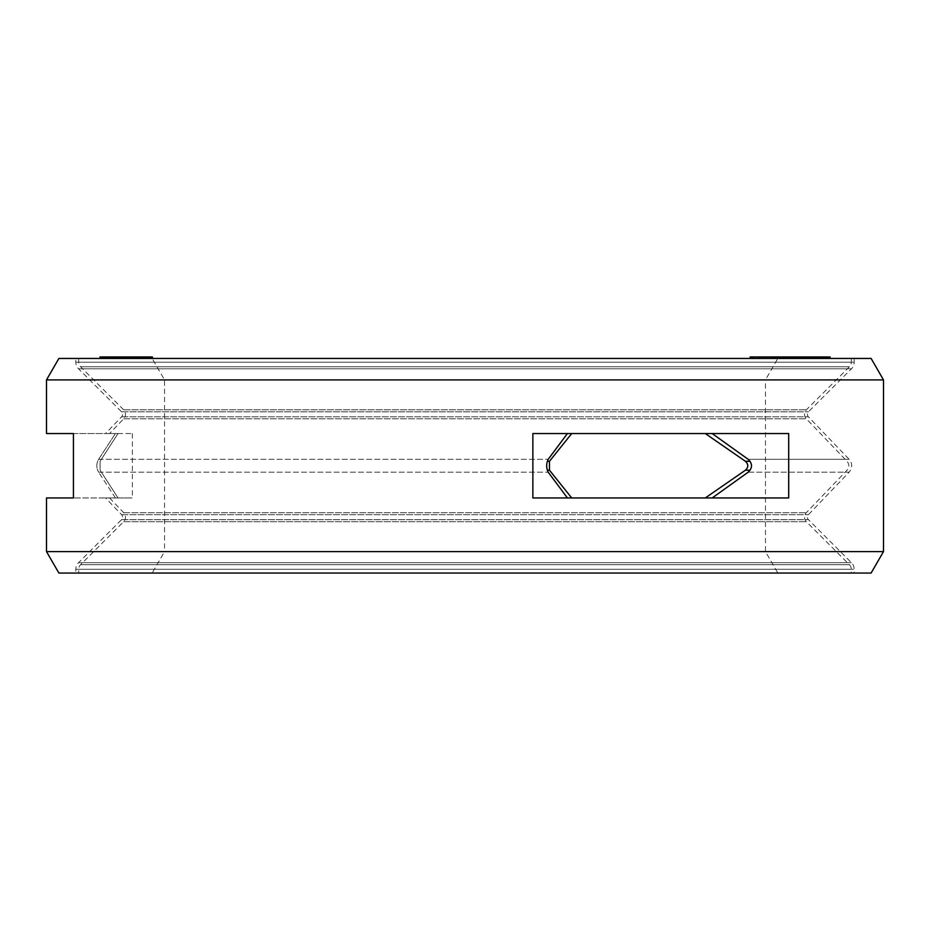 <?xml version="1.0" encoding="UTF-8"?>
<svg xmlns="http://www.w3.org/2000/svg" width="930" height="930" viewBox="0 0 930 930"><rect width="100%" height="100%" fill="white"/><g stroke="black" fill="none" stroke-linecap="round" stroke-linejoin="round"><path stroke-width="0.7" stroke-dasharray="4.65 3.49" d="M152.415 356.946L100.277 356.946L130.688 356.946L130.688 358.445L99.998 358.445L152.415 358.445L106.764 358.445L130.665 358.445L130.956 356.946L118.831 356.946L131.839 356.946L99.998 356.946M129.096 358.445L129.096 356.946M851.31 358.445L78.69 358.445L851.31 358.445L851.31 362.212A6.44 6.44 0 0 1 849.427 366.769L806.403 409.781A6.44 6.44 0 0 0 806.31 418.791L847.044 461.292C849.404 464.221 849.404 467.186 847.044 470.208L806.31 512.709A6.44 6.44 0 0 0 806.403 521.718L849.427 564.731A6.44 6.44 0 0 1 851.31 569.288L851.31 573.054L78.69 573.054L851.31 573.054M152.148 358.445L777.852 358.445L152.148 358.445L164.54 379.905L765.46 379.905L777.852 358.445M755.09 358.445L791.663 358.445L752.637 358.445L755.09 358.445L755.09 356.946L791.663 356.946L755.09 356.946M769.157 358.445L807.17 358.445L769.157 358.445L769.157 356.946L807.17 356.946L769.157 356.946M782.223 358.445L818.795 358.445L782.223 358.445L782.223 356.946L818.795 356.946L782.223 356.946M790.419 358.445L794.301 358.445L790.419 358.445L790.419 356.946L794.301 356.946L790.419 356.946M800.997 358.445L825.212 358.445L794.162 358.445L800.997 358.445L800.997 356.946L813.273 356.946L800.997 356.946M830.06 356.946L790.361 356.946L808.961 356.946L801.718 356.946L801.718 358.445L830.002 358.445L790.361 358.445L808.961 358.445L801.718 358.445L801.707 356.946L828.235 356.946L794.162 356.946L830.002 356.946L750.173 356.946M830.06 358.445L798.835 358.445L830.06 358.445M811.634 358.445L828.758 358.445L796.661 358.445L811.634 358.445L811.658 356.946L811.634 358.445M816.773 358.445L792.093 358.445L816.773 358.445M788.594 358.445L783.467 358.445L788.582 358.445L788.594 356.946L788.582 358.445M783.467 358.445L801.823 358.445L783.444 358.445L783.444 356.946M756.323 358.445L791.663 358.445L756.323 358.445L756.323 356.946M106.136 358.445L106.113 356.946L149.463 356.946L102.544 356.946L143.836 356.946L105.23 356.946L133.164 356.946L105.695 356.946L106.136 358.445M108.961 358.445L102.544 358.445L108.973 358.445L108.961 356.946L108.973 358.445M119.912 358.445L140.314 358.445L105.23 358.445L119.912 358.445L119.912 356.946L109.647 356.946L119.912 356.946M137.803 358.445L113.39 358.445L143.836 358.445L132.409 358.445L137.803 358.445L137.803 356.946M133.443 358.445L149.463 358.445L133.443 358.445L133.443 356.946M815.412 358.445L824.445 358.445L814.006 358.445L815.412 358.445L815.412 356.946L824.445 356.946L815.412 356.946M802.02 358.445L811.541 358.445L802.02 358.445L802.02 356.946M795.569 358.445L774.272 358.445L797.987 358.445L795.569 358.445L795.569 356.946L774.713 356.946L795.569 356.946M116.878 358.445L106.799 358.445L116.878 358.445L116.878 356.946M124.876 358.445L116.587 358.445L130.014 358.445L124.876 358.445L124.876 356.946M129.561 358.445L146.184 358.445L122.621 358.445L129.561 358.445L129.561 356.946L146.184 356.946L122.621 356.946L129.561 356.946L129.584 358.445L129.561 356.946M78.69 358.445L78.69 362.212A6.44 6.44 0 0 0 80.573 366.769L123.597 409.781A6.44 6.44 0 0 1 123.69 418.791L109.542 433.554L118.005 433.554L100.103 461.292L100.103 470.208L100.103 461.292L118.005 433.554L109.542 433.554M571.706 433.554L705.289 433.554L571.706 433.554L705.289 433.554L571.706 433.554L549.467 461.292L549.467 470.208L571.706 497.945L705.289 497.945L571.706 497.945M705.289 497.945L745.43 470.208C748.557 467.244 748.557 464.268 745.43 461.292L705.289 433.554M118.005 497.945L100.103 470.208L118.005 497.945L109.542 497.945L132.351 497.945L118.005 497.945M109.542 497.945L123.69 512.709A6.44 6.44 0 0 1 123.597 521.718L80.573 564.731A6.44 6.44 0 0 0 78.69 569.288L78.69 573.054M118.005 433.554L132.351 433.554L118.005 433.554M152.148 573.054L777.852 573.054L765.46 551.595L765.46 379.905L164.54 379.905L164.54 551.595L765.46 551.595L164.54 551.595L152.148 573.054L777.852 573.054M779.154 358.445L779.154 356.946M752.637 358.445L752.637 356.946M776.887 358.445L776.887 356.946M778.736 358.445L778.736 356.946M760.112 358.445L760.112 356.946M783.048 358.445L783.048 356.946M785.513 358.445L785.513 356.946M767.506 358.445L767.506 356.946M789.814 358.445L789.814 356.946L789.803 358.445M791.663 358.445L791.663 356.946M762.484 358.445L762.484 356.946M760.019 358.445L760.019 356.946M825.212 356.946L824.247 356.946L825.212 356.946L825.212 358.445M803.485 356.946L829.467 356.946L803.485 356.946L803.485 358.445M818.819 356.946L816.773 356.946L818.819 356.946L818.795 358.445L818.819 356.946M774.272 356.946L774.272 358.445M760.403 356.946L779.654 356.946L760.403 356.946L760.403 358.445M118.308 356.946L105.125 356.946L118.308 356.946L118.308 358.445M771.133 358.445L771.133 356.946M795.859 358.445L795.859 356.946M795.313 358.445L795.313 356.946L795.324 358.445M796.801 358.445L796.801 356.946M776.724 358.445L776.724 356.946M800.253 358.445L800.253 356.946L800.253 358.445M802.23 358.445L802.23 356.946M782.653 358.445L782.653 356.946M805.682 358.445L805.682 356.946M807.17 358.445L807.17 356.946M777.05 358.445L777.05 356.946M775.074 358.445L775.074 356.946M783.688 358.445L783.688 356.946M808.798 358.445L808.786 356.946M809.995 358.445L809.995 356.946M811.1 358.445L811.1 356.946M813.669 358.445L813.669 356.946M815.133 358.445L815.133 356.946M794.197 358.445L794.197 356.946M817.691 358.445L817.691 356.946M788.082 358.445L788.082 356.946M786.617 358.445L786.617 356.946M791.139 358.445L791.139 356.946M794.301 358.445L794.301 356.946L794.267 358.445M793.592 358.445L793.592 356.946M803.671 358.445L803.671 356.946M813.273 358.445L813.273 356.946M798.01 358.445L797.987 356.946M796.301 358.445L796.301 356.946M795.127 358.445L795.127 356.946M794.162 358.445L794.162 356.946M795.115 358.445L795.115 356.946M797.243 358.445L797.243 356.946M799.591 358.445L799.591 356.946L799.556 358.445M802.683 358.445L802.683 356.946M812.297 358.445L812.297 356.946M815.598 358.445L815.598 356.946L815.598 358.445M818.377 358.445L818.377 356.946L818.388 358.445M821.364 358.445L821.364 356.946L821.376 358.445M823.073 358.445L823.073 356.946L823.038 358.445M824.247 358.445L824.247 356.946L824.259 358.445M825.108 358.445L825.108 356.946M822.132 358.445L822.132 356.946M819.039 358.445L819.039 356.946M820.202 358.445L820.202 356.946M821.167 358.445L821.167 356.946M820.411 358.445L820.411 356.946M819.342 358.445L819.342 356.946M817.737 358.445L817.737 356.946M812.936 358.445L812.936 356.946M803.334 358.445L803.334 356.946M800.881 358.445L800.881 356.946L800.881 358.445M799.172 358.445L799.172 356.946M798.207 358.445L798.207 356.946M798.963 358.445L798.963 356.946L798.998 358.445M800.033 358.445L800.033 356.946M801.637 358.445L801.637 356.946L801.637 358.445M803.66 358.445L803.66 356.946M807.821 358.445L807.821 356.946L807.833 358.445M823.259 358.445L823.259 356.946M799.277 358.445L799.277 356.946M798.649 358.445L798.649 356.946M798.277 358.445L798.277 356.946M821.62 358.445L821.62 356.946M797.649 358.445L797.649 356.946M797.37 358.445L797.37 356.946M827.828 358.445L827.828 356.946M828.235 358.445L828.235 356.946M829.595 358.445L829.595 356.946M830.002 358.445L830.002 356.946M799.428 358.445L799.428 356.946M826.061 358.445L826.061 356.946M799.533 358.445L799.533 356.946M798.835 358.445L798.835 356.946M812.123 358.445L812.123 356.946M810.832 358.445L810.832 356.946M808.031 358.445L808.031 356.946M806.031 358.445L806.031 356.946M802.799 358.445L802.799 356.946M800.939 358.445L800.939 356.946M798.579 358.445L798.579 356.946M796.94 358.445L796.94 356.946M796.661 358.445L796.661 356.946M798.428 358.445L798.428 356.946M823.748 358.445L823.748 356.946M820.946 358.445L820.946 356.946M818.935 358.445L818.935 356.946M816.354 358.445L816.354 356.946M814.482 358.445L814.482 356.946M824.445 358.445L824.445 356.946M814.006 358.445L814.006 356.946M814.436 358.445L814.436 356.946M815.575 358.445L815.575 356.946M817.435 358.445L817.435 356.946M818.726 358.445L818.726 356.946M820.737 358.445L820.737 356.946M822.178 358.445L822.178 356.946M805.822 358.445L805.822 356.946M803.892 358.445L803.892 356.946M809.274 358.445L809.274 356.946M810.135 358.445L810.135 356.946M811.541 358.445L811.541 356.946M801.858 358.445L801.858 356.946M800.463 358.445L800.463 356.946M792.093 358.445L792.093 356.946M792.86 358.445L792.86 356.946M819.586 358.445L819.586 356.946M821.632 358.445L821.632 356.946M787.78 358.445L787.78 356.946M790.919 358.445L790.919 356.946M791.732 358.445L791.732 356.946M786.338 358.445L786.338 356.946M787.524 358.445L787.524 356.946M781.77 358.445L781.77 356.946M781.316 358.445L781.316 356.946M781.688 358.445L781.688 356.946M785.071 358.445L785.071 356.946M787.094 358.445L787.094 356.946L787.094 358.445M790.361 358.445L790.361 356.946L790.407 358.445M793.22 358.445L793.22 356.946M796.51 358.445L796.51 356.946M805.775 358.445L805.775 356.946M808.658 358.445L808.658 356.946M810.739 358.445L810.739 356.946M812.413 358.445L812.413 356.946M800.532 358.445L800.532 356.946M803.776 358.445L803.776 356.946M805.601 358.445L805.601 356.946M807.008 358.445L807.008 356.946M808.961 358.445L808.961 356.946M808.321 358.445L808.321 356.946M806.856 358.445L806.856 356.946M804.59 358.445L804.59 356.946M792.662 358.445L792.662 356.946M787.175 358.445L787.175 356.946M785.397 358.445L785.397 356.946M785.222 358.445L785.222 356.946M785.862 358.445L785.862 356.946M788.814 358.445L788.814 356.946M785.583 358.445L785.583 356.946M776.631 358.445L776.631 356.946M773.9 358.445L773.9 356.946M772.016 358.445L772.016 356.946M770.633 358.445L770.633 356.946M770.447 358.445L770.447 356.946M771.098 358.445L771.098 356.946M773.109 358.445L773.109 356.946M774.969 358.445L774.969 356.946M777.166 358.445L777.166 356.946M780.561 358.445L780.561 356.946M786.687 358.445L786.687 356.946M795.638 358.445L795.638 356.946M798.37 358.445L798.37 356.946M797.58 358.445L797.58 356.946M797.545 358.445L797.545 356.946M796.266 358.445L796.266 356.946M794.127 358.445L794.127 356.946M785.176 358.445L785.176 356.946M782.537 358.445L782.537 356.946M780.247 358.445L780.247 356.946M778.294 358.445L778.294 356.946M776.69 358.445L776.69 356.946M774.678 358.445L774.678 356.946L774.713 358.445M776.004 358.445L776.004 356.946M778.143 358.445L778.143 356.946M789.721 358.445L789.721 356.946M792.023 358.445L792.023 356.946M793.964 358.445L793.964 356.946M773.051 358.445L773.051 356.946M752.021 358.445L752.021 356.946M758.787 358.445L758.787 356.946M784.13 358.445L784.13 356.946M763.1 358.445L763.1 356.946M764.948 358.445L764.948 356.946M137.861 358.445L137.861 356.946M115.041 358.445L115.018 356.946M117.831 358.445L117.831 356.946L117.808 358.445M119.435 358.445L119.435 356.946M145.057 358.445L145.057 356.946M122.237 358.445L122.237 356.946M123.434 358.445L123.481 356.946M121.714 358.445L121.714 356.946L121.714 358.445M144.627 358.445L144.627 356.946M142.825 358.445L142.825 356.946L142.813 358.445M113.832 358.445L113.832 356.946L113.809 358.445M111.856 358.445L111.856 356.946L111.809 358.445M126.899 358.445L126.899 356.946M129.142 358.445L129.142 356.946M130.409 358.445L130.409 356.946L130.409 358.445M132.595 358.445L132.595 356.946M134.28 358.445L134.28 356.946M135.629 358.445L135.629 356.946M136.198 358.445L136.198 356.946M136.268 358.445L136.268 356.946M135.431 358.445L135.431 356.946M133.804 358.445L133.804 356.946L133.815 358.445M134.513 358.445L134.513 356.946M136.908 358.445L136.908 356.946M138.872 358.445L138.872 356.946M139.581 358.445L139.581 356.946L139.535 358.445M139.221 358.445L139.221 356.946M138.651 358.445L138.651 356.946M137.163 358.445L137.163 356.946M135.338 358.445L135.338 356.946M132.234 358.445L132.234 356.946M128.294 358.445L128.294 356.946M125.899 358.445L125.899 356.946M124.283 358.445L124.283 356.946M113.89 358.445L113.89 356.946M109.926 358.445L109.926 356.946M106.764 358.445L106.764 356.946L106.799 358.445M120.098 358.445L120.098 356.946L120.063 358.445M119.633 358.445L119.633 356.946M120.912 358.445L120.912 356.946M123.109 358.445L123.109 356.946M125.864 358.445L125.864 356.946M127.794 358.445L127.794 356.946M130.828 358.445L130.828 356.946L130.863 358.445M132.49 358.445L132.49 356.946M133.978 358.445L133.978 356.946M134.176 358.445L134.176 356.946M132.723 358.445L132.723 356.946M130.351 358.445L130.351 356.946M128.154 358.445L128.154 356.946M124.76 358.445L124.76 356.946M122.83 358.445L122.83 356.946L122.807 358.445M120.435 358.445L120.435 356.946M118.773 358.445L118.773 356.946L118.726 358.445M117.482 358.445L117.482 356.946M115.204 358.445L115.204 356.946M109.88 358.445L109.88 356.946M106.834 358.445L106.834 356.946M105.171 358.445L105.125 356.946M103.695 358.445L103.695 356.946L103.683 358.445M103.497 358.445L103.497 356.946L103.544 358.445M104.032 358.445L104.032 356.946M107.496 358.445L107.496 356.946M109.694 358.445L109.694 356.946M113.088 358.445L113.088 356.946M118.052 358.445L118.052 356.946L118.064 358.445M107.159 358.445L107.159 356.946L107.171 358.445M108.159 358.445L108.159 356.946M107.09 358.445L107.09 356.946M108.02 358.445L108.02 356.946M110.321 358.445L110.321 356.946M112.251 358.445L112.251 356.946M115.088 358.445L115.088 356.946M116.738 358.445L116.738 356.946M117.738 358.445L117.738 356.946M118.098 358.445L118.098 356.946M114.576 358.445L114.576 356.946M112.646 358.445L112.646 356.946L112.623 358.445M109.798 358.445L109.798 356.946M130.595 358.445L130.595 356.946M129.596 358.445L129.596 356.946M130.956 358.445L130.956 356.946M127.317 358.445L127.317 356.946M125.201 358.445L125.201 356.946M123.922 358.445L123.922 356.946M122.167 358.445L122.167 356.946M120.598 358.445L120.598 356.946M120.307 358.445L120.307 356.946M120.668 358.445L120.668 356.946L120.691 358.445M121.667 358.445L121.667 356.946M123.957 358.445L123.957 356.946L124.004 358.445M126.062 358.445L126.062 356.946L126.085 358.445M127.352 358.445L127.352 356.946M100.196 358.445L100.196 356.946M112.995 358.445L112.995 356.946M101.149 358.445L101.149 356.946M101.347 358.445L101.347 356.946M116.343 358.445L116.343 356.946M131.839 358.445L131.839 356.946M131.63 358.445L131.63 356.946M118.831 358.445L118.831 356.946M130.479 358.445L130.479 356.946M116.134 358.445L116.134 356.946M103.939 358.445L103.939 356.946M105.927 358.445L105.927 356.946M102.579 358.445L102.579 356.946M100.847 358.445L100.847 356.946M102.056 358.445L102.056 356.946M103.288 358.445L103.288 356.946M105.195 358.445L105.195 356.946M107.113 358.445L107.113 356.946M107.229 358.445L107.229 356.946M105.95 358.445L105.95 356.946M104.695 358.445L104.695 356.946M104.09 358.445L104.09 356.946M104.439 358.445L104.439 356.946M106.473 358.445L106.473 356.946M107.787 358.445L107.787 356.946M110.391 358.445L110.391 356.946M112.949 358.445L112.949 356.946M114.181 358.445L114.181 356.946M114.692 358.445L114.692 356.946M114.611 358.445L114.611 356.946M117.203 358.445L117.203 356.946M117.296 358.445L117.296 356.946M122.702 358.445L122.702 356.946L122.702 358.445M127.143 358.445L127.143 356.946L127.096 358.445M127.677 358.445L127.677 356.946M127.596 358.445L127.596 356.946M126.829 358.445L126.829 356.946M125.469 358.445L125.469 356.946M123.365 358.445L123.365 356.946M125.992 358.445L125.992 356.946M128.677 358.445L128.677 356.946M130.06 358.445L130.06 356.946M130.909 358.445L130.909 356.946M129.2 358.445L129.2 356.946M126.689 358.445L126.689 356.946L126.736 358.445M124.109 358.445L124.109 356.946M120.191 358.445L120.191 356.946M118.203 358.445L118.203 356.946M116.169 358.445L116.169 356.946M114.983 358.445L114.983 356.946M113.076 358.445L113.076 356.946M110.496 358.445L110.496 356.946M107.903 358.445L107.903 356.946M108.589 358.445L108.589 356.946M106.729 358.445L106.729 356.946M105.695 358.445L105.695 356.946M107.008 358.445L107.008 356.946M108.519 358.445L108.519 356.946M110.612 358.445L110.612 356.946M116.564 358.445L116.564 356.946M117.854 358.445L117.854 356.946M114.82 358.445L114.82 356.946M113.437 358.445L113.437 356.946M113.704 358.445L113.704 356.946M115.262 358.445L115.262 356.946M117.622 358.445L117.622 356.946M123.272 358.445L123.272 356.946M126.654 358.445L126.654 356.946M129.456 358.445L129.456 356.946M131.769 358.445L131.769 356.946M132.781 358.445L132.781 356.946M133.164 358.445L133.164 356.946M132.885 358.445L132.885 356.946M131.328 358.445L131.328 356.946M128.968 358.445L128.968 356.946M121.458 358.445L121.458 356.946M116.936 358.445L116.936 356.946M112.344 358.445L112.344 356.946M106.171 358.445L106.171 356.946M102.812 358.445L102.812 356.946M104.369 358.445L104.369 356.946M123.585 358.445L123.585 356.946M121.574 358.445L121.574 356.946M128.526 358.445L128.526 356.946M130.014 358.445L130.014 356.946M129.479 358.445L129.479 356.946M128.619 358.445L128.619 356.946M125.015 358.445L125.015 356.946L125.05 358.445M123.004 358.445L123.004 356.946M119.854 358.445L119.854 356.946M117.006 358.445L117.006 356.946M116.587 358.445L116.587 356.946M117.11 358.445L117.11 356.946M117.971 358.445L117.971 356.946M119.493 358.445L119.493 356.946M135.129 358.445L135.129 356.946M135.908 358.445L135.908 356.946M125.631 358.445L125.631 356.946M140.314 358.445L140.314 356.946M143.836 358.445L143.836 356.946M132.409 358.445L132.409 356.946M137.408 358.445L137.408 356.946M127.922 358.445L127.922 356.946M136.722 358.445L136.722 356.946M138.779 358.445L138.779 356.946M141.651 358.445L141.651 356.946M144.103 358.445L144.103 356.946L144.115 358.445M146.987 358.445L146.987 356.946M148.835 358.445L148.835 356.946M120.144 358.445L120.144 356.946M121.377 358.445L121.377 356.946M123.411 358.445L123.411 356.946M133.862 358.445L133.862 356.946M137.756 358.445L137.756 356.946M123.225 358.445L123.225 356.946M122.621 358.445L122.621 356.946M123.039 358.445L123.039 356.946M124.69 358.445L124.69 356.946M126.538 358.445L126.538 356.946M131.049 358.445L131.049 356.946M134.943 358.445L134.943 356.946M139.244 358.445L139.244 356.946M142.72 358.445L142.72 356.946M145.58 358.445L145.58 356.946M146.184 358.445L146.184 356.946M145.766 358.445L145.766 356.946M142.267 358.445L142.267 356.946M105.555 497.945L115.401 497.945L105.555 497.945L121.609 514.709A3.557 3.557 0 0 1 121.563 519.672L78.539 562.697A9.323 9.323 0 0 0 75.807 569.288L75.807 573.054L854.193 573.054L854.193 569.288A9.323 9.323 0 0 0 851.462 562.697L808.437 519.672A3.557 3.557 0 0 1 808.391 514.709L849.125 472.196L748.173 472.196L712.182 497.945L788.698 497.945L532.867 497.945L712.182 497.945L532.867 497.945L532.867 433.554L788.698 433.554L532.867 433.554L567.416 433.554L548.189 459.304C546.154 463.605 546.154 467.906 548.189 472.196L567.416 497.945M75.807 573.054L854.193 573.054M58.892 573.054L871.108 573.054M46.5 551.595L883.5 551.595M105.555 433.554L115.401 433.554L105.555 433.554L121.609 416.803A3.557 3.557 0 0 0 121.563 411.827L78.539 368.803A9.323 9.323 0 0 1 75.807 362.212L75.807 358.445L854.193 358.445L75.807 358.445M73.435 433.554L115.401 433.554L73.435 433.554M712.182 497.945L788.698 497.945L788.698 433.554L712.182 433.554L748.173 459.304L849.125 459.304C852.554 463.535 852.554 467.825 849.125 472.196L748.173 472.196C752.626 467.906 752.626 463.605 748.173 459.304L849.125 459.304L808.391 416.803A3.557 3.557 0 0 1 808.437 411.827L851.462 368.803A9.323 9.323 0 0 0 854.193 362.212L854.193 358.445M115.401 433.554L98.638 459.304C96.22 463.605 96.22 467.906 98.638 472.196C96.22 467.906 96.22 463.605 98.638 459.304L115.401 433.554M115.401 497.945L98.638 472.196L115.401 497.945L73.435 497.945L115.401 497.945M46.5 379.905L883.5 379.905M58.892 358.445L871.108 358.445M712.182 433.554L567.416 433.554M78.69 362.212L851.31 362.212L78.69 362.212M80.573 366.769L849.427 366.769L80.573 366.769M123.597 409.781L806.403 409.781L123.597 409.781M123.69 418.791L806.31 418.791L123.69 418.791M750.057 461.292L745.43 461.292M549.467 461.292L547.328 461.292M549.467 470.208L547.328 470.208M750.057 470.208L745.43 470.208M123.69 512.709L806.31 512.709L123.69 512.709M123.597 521.718L806.403 521.718L123.597 521.718M80.573 564.731L849.427 564.731L80.573 564.731M78.69 569.288L851.31 569.288L78.69 569.288M121.563 519.672L808.437 519.672L121.563 519.672M121.609 514.709L808.391 514.709L121.609 514.709M78.539 562.697L851.462 562.697L78.539 562.697M75.807 569.288L854.193 569.288L75.807 569.288M121.609 416.803L808.391 416.803L121.609 416.803M98.638 459.304L548.189 459.304L98.638 459.304M98.638 472.196L548.189 472.196L98.638 472.196M75.807 362.212L854.193 362.212L75.807 362.212M78.539 368.803L851.462 368.803L78.539 368.803M121.563 411.827L808.437 411.827L121.563 411.827M132.351 433.554L132.351 497.945"/><path stroke-width="1.4" d="M705.289 433.554L745.43 461.292C748.557 464.268 748.557 467.244 745.43 470.208L750.057 470.208M547.328 470.208L549.467 470.208L549.467 461.292L571.706 433.554M705.289 497.945L745.43 470.208M549.467 470.208L571.706 497.945M750.173 358.445L750.173 356.946L830.06 356.946L830.06 358.445M99.998 358.445L99.998 356.946L152.415 356.946L152.415 358.445M829.897 358.445L829.897 356.946M829.467 358.445L829.467 356.946M829.351 358.445L829.351 356.946M828.758 358.445L828.758 356.946M826.991 358.445L826.991 356.946M825.968 358.445L825.968 356.946M819.946 358.445L819.946 356.946M824.817 358.445L824.817 356.946M816.773 358.445L816.773 356.946M812.867 358.445L812.867 356.946M812.495 358.445L812.495 356.946M810.716 358.445L810.716 356.946M809.112 358.445L809.112 356.946M807.077 358.445L807.077 356.946M803.822 358.445L803.822 356.946M801.16 358.445L801.16 356.946M801.823 358.445L801.823 356.946M799.149 358.445L799.149 356.946M797.301 358.445L797.301 356.946M795.092 358.445L795.092 356.946M791.709 358.445L791.709 356.946M791.663 358.445L791.663 356.946M788.896 358.445L788.896 356.946M779.654 358.445L779.654 356.946M776.887 358.445L776.887 356.946M150.614 358.445L150.614 356.946M101.196 358.445L101.196 356.946M100.452 358.445L100.452 356.946M100.277 358.445L100.277 356.946M103.858 358.445L103.858 356.946M102.835 358.445L102.835 356.946M102.544 358.445L102.544 356.946M109.647 358.445L109.647 356.946M110.426 358.445L110.426 356.946M106.008 358.445L106.008 356.946M105.23 358.445L105.23 356.946M114.413 358.445L114.413 356.946M113.39 358.445L113.39 356.946M149.463 358.445L149.463 356.946M148.661 358.445L148.661 356.946M147.44 358.445L147.44 356.946M145.394 358.445L145.394 356.946M143.755 358.445L143.755 356.946M140.895 358.445L140.895 356.946M135.362 358.445L135.362 356.946M132.083 358.445L132.083 356.946M130.037 358.445L130.037 356.946M127.166 358.445L127.166 356.946M124.701 358.445L124.701 356.946M121.818 358.445L121.818 356.946M119.97 358.445L119.97 356.946M119.342 358.445L119.342 356.946M58.892 573.054L871.108 573.054L883.5 551.595L46.5 551.595L58.892 573.054M73.435 497.945L73.435 433.554L46.5 433.554L73.435 433.554L73.435 497.945L46.5 497.945L73.435 497.945M46.5 497.945L46.5 551.595M883.5 379.905L871.108 358.445L58.892 358.445L46.5 379.905L883.5 379.905L883.5 551.595M46.5 379.905L46.5 433.554M788.698 497.945L788.698 433.554L532.867 433.554L532.867 497.945L788.698 497.945M712.182 433.554L748.173 459.304C752.626 463.605 752.626 467.906 748.173 472.196L712.182 497.945M567.416 497.945L548.189 472.196C546.154 467.906 546.154 463.605 548.189 459.304L567.416 433.554M745.43 461.292L750.057 461.292M547.328 461.292L549.467 461.292"/></g></svg>
